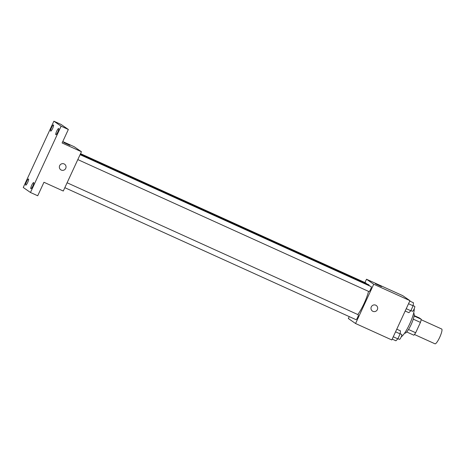 <?xml version="1.0" encoding="UTF-8"?>
<svg xmlns="http://www.w3.org/2000/svg" width="465" height="465" viewBox="0 0 465 465"><rect width="100%" height="100%" fill="white"/><g stroke="black" fill="none" stroke-linecap="round" stroke-linejoin="round"><path stroke-width="0.7" d="M434.932 343.78A8.12 1.622 -65.6 0 0 434.984 343.809A8.12 1.622 -65.6 0 0 439.814 337.084A8.12 1.622 -65.6 0 0 441.686 329.017L421.151 319.711M414.158 315.578L419.331 317.921L421.232 319.24A10.48 2.093 -65.6 0 1 420.447 322.408L415.675 332.742A10.48 2.093 -65.6 0 1 413.856 335.195L406.73 331.969M408.502 329.493L415.675 332.742M413.275 319.153L420.447 322.408M413.606 313.317L413.821 313.416A10.829 2.162 114.4 0 1 411.153 324.524A10.829 2.162 114.4 0 1 404.875 333.138L404.666 333.039M414.094 316.002L421.232 319.24M401.249 336.8A16.24 3.243 -65.6 0 0 409.642 324.053A16.24 3.243 -65.6 0 0 414.239 308.684M364.955 282.575L366.501 279.233L402.737 295.659L409.956 300.657L391.803 339.944L355.568 323.518L348.349 318.519L349.238 316.601M366.501 279.233L373.726 284.231L409.956 300.657M373.726 284.231L355.568 323.518M376.237 305.47A3.383 3.313 -55.3 0 1 372.889 311.323A3.383 3.313 -55.3 0 1 371.587 306.371A3.383 3.313 -55.3 0 1 376.237 305.47A3.383 3.313 -55.3 0 1 372.889 311.323A3.383 3.313 -55.3 0 1 372.384 311.038M357.812 314.549A18.298 3.65 -65.6 0 0 368.553 291.386M369.21 285.737A18.298 3.65 -65.6 0 0 368.588 284.708L80.364 154.06M366.147 283.604A2.709 0.541 -65.6 0 0 366.06 283.08L80.55 153.653M77.806 159.588L368.989 291.584A2.709 0.541 -65.6 0 0 368.989 291.584A2.709 0.541 -65.6 0 0 370.599 289.34A2.709 0.541 -65.6 0 0 371.227 286.649L80.079 154.676M355.992 319.664A2.709 0.541 -65.6 0 0 356.01 319.676A2.709 0.541 -65.6 0 0 357.62 317.432A2.709 0.541 -65.6 0 0 358.248 314.741L67.1 182.768M375.348 283.755L381.492 286.597M81.439 151.741L63.281 191.028L43.96 182.268L37.717 195.771L30.469 192.487L23.25 187.488L53.882 121.191L61.13 124.475L68.349 129.473L62.112 142.976L81.439 151.741L74.214 146.742L62.769 141.552M53.882 121.191L61.107 126.189L68.349 129.473M61.107 126.189L30.469 192.487M64.623 164.221A3.383 3.313 -55.3 0 1 61.281 170.074A3.383 3.313 -55.3 0 1 59.973 165.116A3.383 3.313 -55.3 0 1 64.623 164.221A3.383 3.313 -55.3 0 1 61.281 170.074A3.383 3.313 -55.3 0 1 60.77 169.783M63.74 142.505L69.878 145.342M52.638 128.433A3.383 0.674 114.4 0 1 50.679 131.124A3.383 0.674 114.4 0 1 51.51 127.648A3.383 0.674 114.4 0 1 53.475 124.957A3.383 0.674 114.4 0 1 52.638 128.433M27.679 182.454A3.383 0.674 114.4 0 1 25.72 185.146A3.383 0.674 114.4 0 1 26.552 181.67A3.383 0.674 114.4 0 1 28.51 178.979A3.383 0.674 114.4 0 1 27.679 182.454M32.841 186.029A3.383 0.674 114.4 0 1 30.882 188.714A3.383 0.674 114.4 0 1 31.713 185.244A3.383 0.674 114.4 0 1 33.678 182.553A3.383 0.674 114.4 0 1 32.841 186.029M57.805 132.008A3.383 0.674 114.4 0 1 55.841 134.699A3.383 0.674 114.4 0 1 56.678 131.223A3.383 0.674 114.4 0 1 58.637 128.532A3.383 0.674 114.4 0 1 57.805 132.008M406.985 298.6L408.27 299.489M396.779 329.179L400.487 330.859L400.127 333.887L397.837 338.851L395.901 340.787L392.193 339.101M395.558 331.818L400.127 333.887M393.268 336.776L397.837 338.851M399.476 339.374A2.709 0.541 -65.6 0 0 399.493 339.38A2.709 0.541 -65.6 0 0 401.103 337.142A2.709 0.541 -65.6 0 0 401.725 334.451L400.144 333.736M409.758 301.088L413.466 302.767L413.106 305.796L410.816 310.76L408.88 312.695L405.172 311.015M408.537 303.726L413.106 305.796M406.247 308.69L410.816 310.76M412.455 311.283A2.709 0.541 -65.6 0 0 412.472 311.294A2.709 0.541 -65.6 0 0 414.083 309.051A2.709 0.541 -65.6 0 0 414.704 306.359L413.129 305.645M434.984 343.809L414.449 334.504M64.827 187.68L356.01 319.676M397.918 338.671L399.493 339.38M410.897 310.579L412.472 311.294"/></g></svg>
